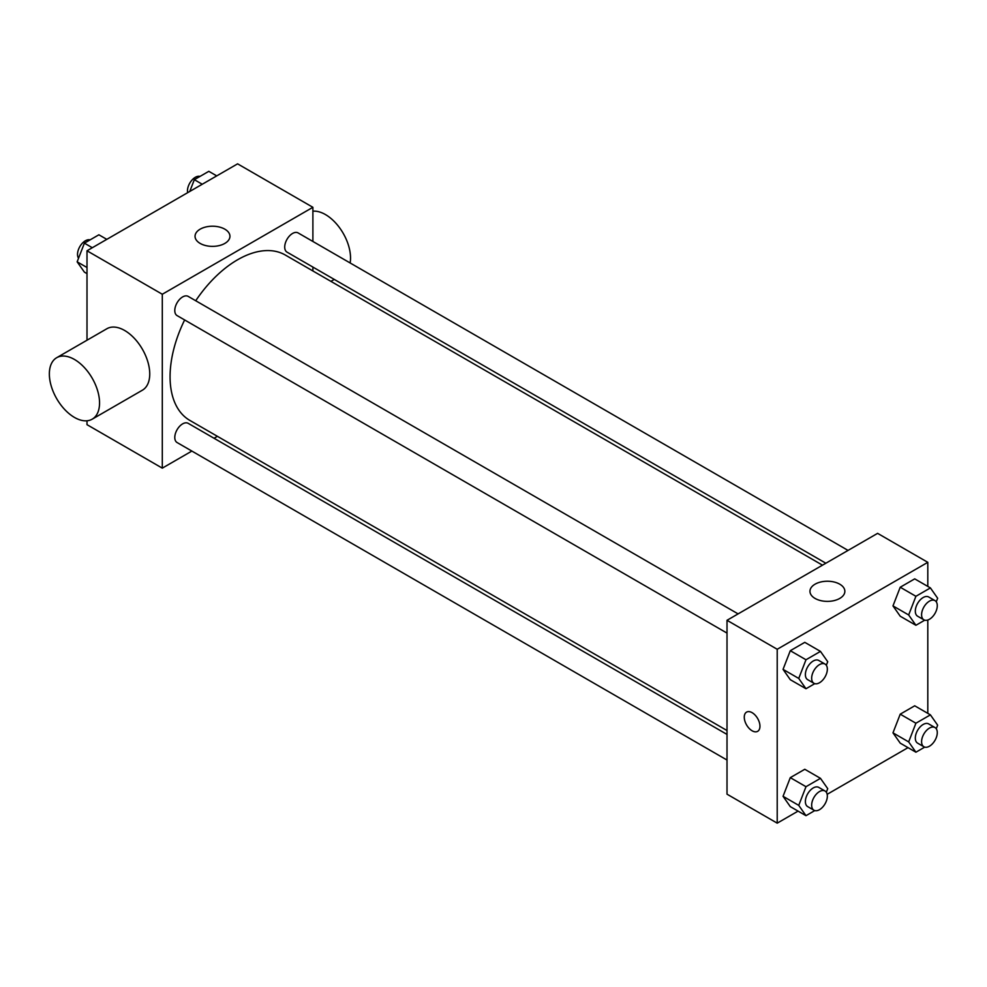 <?xml version="1.0" encoding="UTF-8"?>
<svg xmlns="http://www.w3.org/2000/svg" width="987" height="987" viewBox="0 0 987 987"><rect width="100%" height="100%" fill="white"/><g stroke="black" fill="none" stroke-linecap="round" stroke-linejoin="round"><path stroke-width="1.48" d="M191.86 451.071L162.3 468.146L87.004 424.669L87.004 420.783M87.004 340.207L87.004 250.784L237.596 163.842L312.891 207.307L312.891 241.457M217.399 436.328L214.043 438.265M184.631 319.961A95.48 55.124 120 0 0 170.072 376.701A95.48 55.124 120 0 0 189.849 420.413L727.012 730.54M822.492 565.169L285.329 255.041A95.48 55.124 120 0 0 195.722 300.739M312.891 267.07L312.891 270.944M162.3 468.146L162.3 294.249L312.891 207.307M848.043 550.413L298.099 232.92A11.091 6.403 120 0 0 289.549 235.893A11.091 6.403 120 0 0 284.712 247.046A11.091 6.403 120 0 0 287.007 252.129L825.848 563.232M727.012 734.427L188.172 423.324A11.091 6.403 120 0 0 179.622 426.298A11.091 6.403 120 0 0 174.785 437.463A11.091 6.403 120 0 0 177.08 442.534L727.012 760.039M727.012 633.099L177.08 315.593A11.091 6.403 -60 0 1 177.08 302.787A11.091 6.403 -60 0 1 188.172 296.384L738.103 613.889M162.3 294.249L87.004 250.784M200.151 243.419A17.445 10.08 180 0 1 195.044 236.288A17.445 10.08 180 0 1 212.489 226.22A17.445 10.08 180 0 1 229.946 236.288A17.445 10.08 180 0 1 219.163 245.603A17.445 10.08 180 0 1 200.151 243.419M56.703 357.701L106.904 328.72A35.495 20.493 60 0 1 134.257 338.233A35.495 20.493 60 0 1 149.74 373.95A35.495 20.493 60 0 1 142.387 390.198L92.198 419.179A35.495 20.493 60 0 1 56.703 398.686A35.495 20.493 60 0 1 56.703 357.701A35.495 20.493 60 0 1 84.055 367.213A35.495 20.493 60 0 1 99.551 402.93A35.495 20.493 60 0 1 92.198 419.179M350.138 262.961A35.495 20.493 -120 0 0 339.873 228.17A35.495 20.493 -120 0 0 312.891 211.193M798.076 811.117L777.213 823.158L727.012 794.177L727.012 620.292L877.603 533.35L927.805 562.331L927.805 586.426M908.003 747.652L827.168 794.313M900.23 616.221L892.976 605.907L900.23 587.228L914.715 578.863L900.23 587.228L892.976 605.907L900.23 616.221L915.911 625.277L908.669 614.963L915.911 596.296L930.408 587.919L937.65 598.233L936.256 601.823M790.291 806.626L783.049 796.312L790.291 777.645L804.787 769.28L790.291 777.645L783.049 796.312L790.291 806.626L805.984 815.681L798.742 805.367L805.984 786.701L820.468 778.336L827.723 788.638L826.329 792.228M927.805 620.021L927.805 713.367M777.213 823.158L777.213 649.273L927.805 562.331M900.23 743.149L892.976 732.847L900.23 714.169L914.715 705.804L900.23 714.169L892.976 732.847L900.23 743.149L915.911 752.205L908.669 741.903L915.911 723.224L930.408 714.859L937.65 725.174L936.256 728.751M790.291 679.685L783.049 669.371L790.291 650.704L804.787 642.34L790.291 650.704L783.049 669.371L790.291 679.685L805.984 688.741L798.742 678.427L805.984 659.76L820.468 651.395L827.723 661.697L826.329 665.287M777.213 649.273L727.012 620.292M815.065 598.43A17.445 10.08 180 0 1 809.957 591.312A17.445 10.08 180 0 1 827.402 581.232A17.445 10.08 180 0 1 844.86 591.312A17.445 10.08 180 0 1 834.089 600.614A17.445 10.08 180 0 1 815.065 598.43M759.953 726.259A11.091 6.403 60 0 1 757.658 731.33A11.091 6.403 60 0 1 746.567 724.927A11.091 6.403 60 0 1 746.567 712.12A11.091 6.403 60 0 1 755.117 715.094A11.091 6.403 60 0 1 759.953 726.259M757.658 731.33A11.091 6.403 60 0 1 746.567 724.927A11.091 6.403 60 0 1 746.567 712.12M814.793 683.646L805.984 688.741M825.046 664.078L818.778 660.463A11.091 6.403 120 0 0 810.228 663.437A11.091 6.403 120 0 0 805.38 674.59A11.091 6.403 120 0 0 807.687 679.673L813.954 683.3A11.091 6.403 120 0 0 825.046 676.897A11.091 6.403 120 0 0 825.046 664.078A11.091 6.403 120 0 0 816.496 667.052A11.091 6.403 120 0 0 811.659 678.217A11.091 6.403 120 0 0 813.954 683.3M798.742 678.427L783.049 669.371M805.984 659.76L790.291 650.704M820.468 651.395L804.787 642.34M924.733 620.181L915.911 625.277M934.985 600.614L928.705 596.987A11.091 6.403 120 0 0 920.155 599.96A11.091 6.403 120 0 0 915.319 611.126A11.091 6.403 120 0 0 917.614 616.209L923.894 619.824A11.091 6.403 120 0 0 934.985 613.42A11.091 6.403 120 0 0 934.985 600.614A11.091 6.403 120 0 0 926.435 603.588A11.091 6.403 120 0 0 921.587 614.753A11.091 6.403 120 0 0 923.894 619.824M908.669 614.963L892.976 605.907M915.911 596.296L900.23 587.228M930.408 587.919L914.715 578.863M814.793 810.586L805.984 815.681M825.046 791.019L818.778 787.404A11.091 6.403 120 0 0 810.228 790.377A11.091 6.403 120 0 0 805.38 801.53A11.091 6.403 120 0 0 807.687 806.613L813.954 810.241A11.091 6.403 120 0 0 825.046 803.825A11.091 6.403 120 0 0 825.046 791.019A11.091 6.403 120 0 0 816.496 793.992A11.091 6.403 120 0 0 811.659 805.158A11.091 6.403 120 0 0 813.954 810.241M798.742 805.367L783.049 796.312M805.984 786.701L790.291 777.645M820.468 778.336L804.787 769.28M924.733 747.122L915.911 752.205M934.985 727.555L928.705 723.927A11.091 6.403 120 0 0 920.155 726.901A11.091 6.403 120 0 0 915.319 738.066A11.091 6.403 120 0 0 917.614 743.149L923.894 746.764A11.091 6.403 120 0 0 934.985 740.361A11.091 6.403 120 0 0 934.985 727.555A11.091 6.403 120 0 0 926.435 730.528A11.091 6.403 120 0 0 921.587 741.693A11.091 6.403 120 0 0 923.894 746.764M908.669 741.903L892.976 732.847M915.911 723.224L900.23 714.169M930.408 714.859L914.715 705.804M87.004 273.633L84.401 272.141L77.146 261.826L84.401 243.16L98.885 234.795L106.793 239.347M87.004 267.514L77.146 261.826M92.297 247.725L84.401 243.16M90.076 239.878A11.091 6.403 120 0 0 81.859 243.764A11.091 6.403 120 0 0 77.529 254.375A11.091 6.403 120 0 0 78.541 258.249M189.763 191.453L194.328 179.683L208.825 171.319L216.721 175.883M202.236 184.248L194.328 179.683M200.003 176.414A11.091 6.403 120 0 0 191.786 180.3A11.091 6.403 120 0 0 187.456 190.898A11.091 6.403 120 0 0 187.629 192.687M330.916 281.357L334.272 279.42"/></g></svg>
